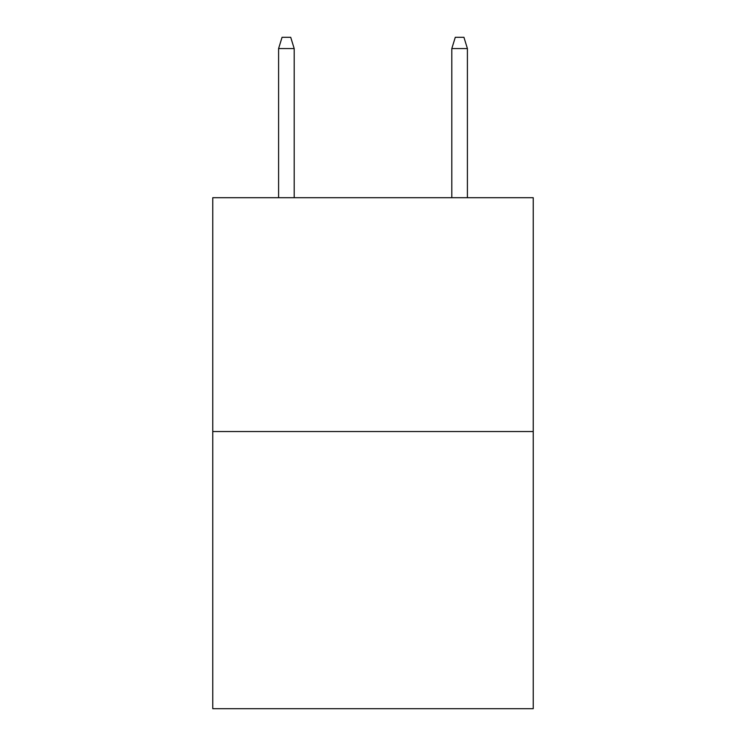 <?xml version="1.0" encoding="UTF-8"?>
<svg xmlns="http://www.w3.org/2000/svg" width="746" height="746" viewBox="0 0 746 746"><rect width="100%" height="100%" fill="white"/><g stroke="black" fill="none" stroke-linecap="round" stroke-linejoin="round"><path stroke-width="1.12" d="M533.231 431.552L533.231 197.699L212.769 197.699L212.769 708.7L533.231 708.7L533.231 431.552L212.769 431.552M294.185 197.699L294.185 48.555L278.594 48.555L278.594 197.699M278.594 48.555L282.063 37.3L290.716 37.3L294.185 48.555M451.815 48.555L455.284 37.3L463.937 37.3L467.406 48.555L451.815 48.555L451.815 197.699M467.406 48.555L467.406 197.699"/></g></svg>
